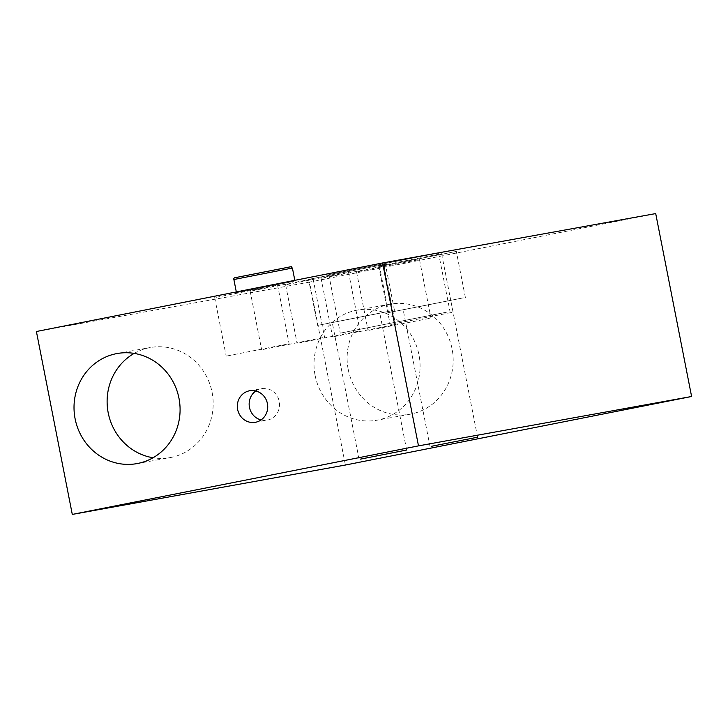 <?xml version="1.0" encoding="UTF-8"?>
<svg xmlns="http://www.w3.org/2000/svg" width="728" height="728" viewBox="0 0 728 728"><rect width="100%" height="100%" fill="white"/><g stroke="black" fill="none" stroke-linecap="round" stroke-linejoin="round"><path stroke-width="0.55" stroke-dasharray="3.64 2.73" d="M255.819 390.972A16.034 15.179 79.8 0 1 261.498 388.615A16.034 15.179 79.8 0 1 279.234 401.437A16.034 15.179 79.8 0 1 267.203 420.165A16.034 15.179 79.8 0 1 261.052 419.947M451.406 312.521L390.172 324.588L451.406 312.521M439.921 253.99L378.687 266.057L439.921 253.99M293.43 281.463L236.464 292.683L293.43 281.463M392.374 310.674L317.617 325.407L392.374 310.674M333.524 322.331L379.807 313.213L333.524 322.331M310.629 278.979L385.394 264.246L310.629 278.979M463.317 297.852L388.552 312.585L463.317 297.852M404.459 309.509L450.741 300.382L404.459 309.509M381.563 266.148L456.329 251.415L381.563 266.148M429.293 318.427L368.05 330.494L429.293 318.427M417.808 259.887L356.565 271.963L417.808 259.887M393.821 324.834L332.587 336.9L393.821 324.834M382.337 266.302L321.103 278.369L382.337 266.302M358.349 331.249L297.115 343.316L358.349 331.249M346.865 272.718L285.631 284.784L346.865 272.718M322.886 337.665L261.652 349.731L322.886 337.665M311.402 279.124L250.168 291.2L311.402 279.124M287.414 344.071L226.181 356.138L287.414 344.071M275.93 285.54L214.696 297.606L275.93 285.54M315.115 375.457A55.92 52.935 -100.2 0 0 376.995 420.202A55.92 52.935 -100.2 0 0 419.146 355.755A55.92 52.935 -100.2 0 0 357.102 310.146A55.92 52.935 -100.2 0 0 315.115 375.457M348.221 369.469A55.92 52.935 -100.2 0 0 410.101 414.223A55.92 52.935 -100.2 0 0 452.243 349.768A55.92 52.935 -100.2 0 0 390.208 304.158A55.92 52.935 -100.2 0 0 348.221 369.469M134.161 353.399A55.92 52.935 79.8 0 1 150.205 347.547A55.92 52.935 79.8 0 1 212.085 392.301A55.92 52.935 79.8 0 1 170.097 457.612A55.92 52.935 79.8 0 1 153.035 457.748M447.074 312.094L340.267 333.142L447.074 312.094M435.59 253.553L328.783 274.602L435.59 253.553M655.71 213.586L309.509 282.127L345.391 465.037M309.509 282.127L36.4 331.504M236.991 277.332L289.171 267.103M292.41 268.031L233.879 279.516M255.373 422.304L267.203 420.165M249.677 390.754L261.498 388.615M378.687 266.057L390.172 324.588M441.605 253.708L453.089 312.248M294.995 281.199L294.822 280.335M236.464 292.683L236.309 291.919M394.44 310.337L385.394 264.246M317.617 325.407L308.572 279.315M406.652 450.031L379.807 313.213M359.086 459.359L332.25 322.54M465.374 297.515L456.329 251.415M388.552 312.585L379.506 266.494M477.586 437.209L450.741 300.382M430.03 446.537L403.185 309.719M356.565 271.963L368.05 330.494M419.492 259.614L430.976 318.145M321.103 278.369L332.587 336.9M384.029 266.029L395.513 324.561M285.631 284.784L297.115 343.316M348.557 272.436L360.041 330.976M250.168 291.2L261.652 349.731M313.086 278.851L324.57 337.382M214.696 297.606L226.181 356.138M277.623 285.267L289.107 343.798M390.208 304.158L357.102 310.146M410.101 414.223L376.995 420.202M136.991 463.599L170.097 457.612M117.099 353.535L150.205 347.547M328.783 274.602L340.267 333.142M438.538 253.071L450.022 311.602"/><path stroke-width="1.09" d="M261.052 419.947A16.034 15.179 79.8 0 1 249.413 407.089A16.034 15.179 79.8 0 1 255.819 390.972M267.413 403.576A16.034 15.179 79.8 0 1 255.373 422.304A16.034 15.179 79.8 0 1 237.592 409.227A16.034 15.179 79.8 0 1 249.677 390.754A16.034 15.179 79.8 0 1 267.413 403.576M360.369 459.15L406.652 450.031L360.369 459.15M431.304 446.328L477.586 437.209L431.304 446.328M153.035 457.748A55.92 52.935 79.8 0 1 108.053 412.002A55.92 52.935 79.8 0 1 134.161 353.399M178.979 398.28A55.92 52.935 79.8 0 1 136.991 463.599A55.92 52.935 79.8 0 1 74.957 417.981A55.92 52.935 79.8 0 1 117.099 353.535A55.92 52.935 79.8 0 1 178.979 398.28M382.61 262.963L655.71 213.586L691.6 396.496L345.391 465.037L72.29 514.414L418.491 445.873L382.61 262.963L36.4 331.504L72.29 514.414M691.6 396.496L418.491 445.873M289.171 267.103L236.991 277.332M233.879 279.516L292.41 268.031C290.017 267.039 294.731 265.902 286.286 267.64L237.81 277.159C234.671 277.359 233.351 278.151 233.879 279.516L236.309 291.919M294.822 280.335L292.41 268.031"/></g></svg>
